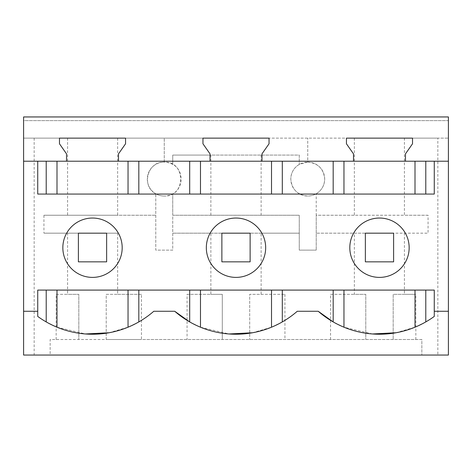 <?xml version="1.0" encoding="UTF-8"?>
<svg xmlns="http://www.w3.org/2000/svg" width="472" height="472" viewBox="0 0 472 472"><rect width="100%" height="100%" fill="white"/><g stroke="black" fill="none" stroke-linecap="round" stroke-linejoin="round"><path stroke-width="0.35" stroke-dasharray="2.36 1.77" d="M164.256 196.033A16.945 16.945 0 0 1 147.311 179.089A16.945 16.945 0 0 1 164.256 162.138L164.256 138.131L164.256 162.138C186.115 161.1 186.115 197.072 164.256 196.033A16.945 16.945 0 0 1 155.784 193.762C140.827 186.257 147.624 161.076 164.256 162.138A16.945 16.945 0 0 1 172.734 164.409C183.885 170.062 183.826 188.157 172.734 193.762A16.945 16.945 0 0 1 164.256 196.033M210.866 215.238L172.734 215.238L172.734 193.762L172.734 250.125L155.784 250.125L155.784 193.762L155.784 250.125L172.734 250.125L172.734 215.238L299.266 215.238L299.266 250.125L299.266 215.238L210.866 215.238L210.866 155.082L172.734 155.082L172.734 164.409L172.734 155.082L299.266 155.082L299.266 164.409L299.266 155.082L210.866 155.082M437.851 355.05L448.4 355.05L448.4 120.62L23.6 120.62L23.6 138.131L23.6 120.62L448.4 120.62L448.4 138.131L448.4 116.95L23.6 116.95L23.6 138.131L448.4 138.131L437.851 138.131L437.851 355.05L50.15 355.05L50.15 339.516L106.218 339.516L106.218 294.327L117.652 294.327L117.652 233.174L78.393 233.174L78.393 261.842L78.393 233.174L43.931 233.174L43.931 215.238L155.784 215.238L117.652 215.238L117.652 138.131L404.421 138.131L404.421 215.238L428.069 215.238L428.069 233.174L393.607 233.174L393.607 261.842L393.607 233.174L316.216 233.174L428.069 233.174M117.652 294.327L141.458 294.327L141.458 339.516L421.85 339.516L421.85 355.05L421.85 339.516L50.15 339.516L50.15 355.05L23.6 355.05L23.6 138.131L117.652 138.131M437.851 138.131L404.421 138.131M307.744 162.138L299.266 164.409C293.82 167.808 290.994 172.699 290.793 179.089A16.945 16.945 0 0 1 307.744 162.138C318.022 163.123 323.674 168.769 324.689 179.089A16.945 16.945 0 0 1 299.266 193.762C293.82 190.369 290.994 185.472 290.793 179.089C291.796 189.378 297.448 195.03 307.744 196.033A16.945 16.945 0 0 0 316.216 193.762C321.621 190.434 324.447 185.543 324.689 179.089A16.945 16.945 0 0 0 307.744 162.138L307.744 138.131L307.744 162.138M261.134 294.327L284.94 294.327L249.7 294.327L249.7 339.516L249.7 294.327L261.134 294.327L261.134 233.174L299.266 233.174L172.734 233.174L210.866 233.174L210.866 294.327L187.059 294.327L187.059 339.516M117.652 233.174L43.931 233.174M78.393 233.174L106.637 233.174L106.637 261.842L106.637 233.174L106.637 261.842L78.393 261.842L106.637 261.842L78.393 261.842L78.393 233.174M43.931 215.238L117.652 215.238M67.579 138.131L67.579 215.238M34.149 138.131L34.149 355.05M56.162 339.516L56.162 294.327L67.579 294.327L67.579 233.174M415.838 339.516L415.838 294.327L404.421 294.327L404.421 233.174M354.348 138.131L354.348 215.238L404.421 215.238M428.069 215.238L316.216 215.238L316.216 193.762L316.216 250.125L316.216 215.238L354.348 215.238M261.134 233.174L250.125 233.174L250.125 261.842L250.125 233.174L221.875 233.174L250.125 233.174L250.125 261.842L221.875 261.842L221.875 233.174L210.866 233.174M261.134 155.082L261.134 215.238M141.458 294.327L106.218 294.327L106.218 339.516L141.464 339.516M56.162 294.327L78.818 294.327L78.818 339.516L78.818 294.327L67.579 294.327M187.059 294.327L222.3 294.327L222.3 339.516L222.3 294.327L210.866 294.327M221.875 233.174L221.875 261.842L250.125 261.842L221.875 261.842L221.875 233.174M37.742 311.272L23.6 311.272M448.4 311.272L434.258 311.272M379.582 194.057L434.275 194.057L434.275 161.206L448.4 161.206M23.6 161.206L434.275 161.206M236 277.394A29.671 29.671 0 0 0 265.671 247.723A29.671 29.671 0 0 0 236 218.046A29.671 29.671 0 0 0 206.329 247.723A29.671 29.671 0 0 0 236 277.394M379.482 218.046A29.671 29.671 0 0 0 349.811 247.723A29.671 29.671 0 0 0 379.482 277.394A29.671 29.671 0 0 0 409.159 247.723A29.671 29.671 0 0 0 379.482 218.046M92.518 218.046A29.671 29.671 0 0 0 62.841 247.723A29.671 29.671 0 0 0 92.518 277.394A29.671 29.671 0 0 0 122.189 247.723A29.671 29.671 0 0 0 92.518 218.046M261.984 161.206L261.984 153.866L269.046 143.783L269.046 138.131L23.6 138.131L269.046 138.131L202.954 138.131L202.954 143.783L210.016 153.866L210.016 161.206M118.501 161.206L118.501 153.866L125.564 143.783L125.564 138.131L59.472 138.131L59.472 143.783L66.534 153.866L66.534 161.206M405.466 161.206L405.466 153.866L412.528 143.783L412.528 138.131L346.436 138.131L346.436 143.783L353.498 153.866L353.498 161.206M404.421 294.327L393.182 294.327L393.182 339.516L393.182 294.327L415.838 294.327M330.542 339.516L330.542 294.327L365.782 294.327L365.782 339.516L365.782 294.327L354.348 294.327L354.348 233.174M365.363 233.174L365.363 261.842L393.607 261.842L393.607 233.174L365.363 233.174L365.363 261.842L365.363 233.174M299.266 250.125L316.216 250.125L299.266 250.125M284.94 294.327L284.94 339.516M330.542 294.327L354.348 294.327M396.073 332.748L415.006 327.202L425.791 321.916A93.208 93.208 0 0 0 434.275 316.429L434.275 290.091L415.006 290.091M372.485 333.969L343.958 327.202L333.179 321.916M252.555 332.754L271.524 327.202L282.309 321.916A93.208 93.208 0 0 0 297.266 311.272L318.216 311.272M189.691 321.916L200.476 327.202L229.044 333.975M109.103 332.748L128.042 327.202L138.821 321.916A93.208 93.208 0 0 0 153.783 311.272L174.734 311.272M92.418 290.091L37.725 290.091L37.725 316.429A93.208 93.208 0 0 0 46.209 321.916L56.994 327.202L85.52 333.969M236.1 290.091L379.382 290.091M236.1 194.057L379.382 194.057M235.9 194.057L92.618 194.057M92.418 194.057L37.725 194.057L37.725 161.206M235.9 290.091L128.042 290.091M365.363 261.842L393.607 261.842L365.363 261.842"/><path stroke-width="0.71" d="M23.6 355.05L23.6 116.95L448.4 116.95L448.4 355.05L23.6 355.05M92.518 218.046A29.671 29.671 0 0 0 62.841 247.723A29.671 29.671 0 0 0 92.518 277.394A29.671 29.671 0 0 0 122.189 247.723A29.671 29.671 0 0 0 92.518 218.046M23.6 311.272L37.725 311.272L37.725 316.429A93.208 93.208 0 0 0 153.783 311.272L174.734 311.272A93.208 93.208 0 0 0 297.266 311.272L318.216 311.272A93.208 93.208 0 0 0 434.275 316.429L434.275 311.272L448.4 311.272M37.742 311.272L37.725 290.091L434.275 290.091L434.258 311.272M434.275 161.206L434.275 194.057L37.725 194.057L37.725 161.206L448.4 161.206M23.6 161.206L37.725 161.206M118.501 161.206L118.501 153.866L125.564 143.783L125.564 138.131L59.472 138.131L59.472 143.783L66.534 153.866L66.534 161.206M261.984 161.206L261.984 153.866L269.046 143.783L269.046 138.131L202.954 138.131L202.954 143.783L210.016 153.866L210.016 161.206M405.466 161.206L405.466 153.866L412.528 143.783L412.528 138.131L346.436 138.131L346.436 143.783L353.498 153.866L353.498 161.206M236 218.046A29.671 29.671 0 0 0 206.329 247.723A29.671 29.671 0 0 0 236 277.394A29.671 29.671 0 0 0 265.671 247.723A29.671 29.671 0 0 0 236 218.046M396.073 332.748L372.485 333.969M333.179 290.091L333.179 321.916L318.216 311.272M189.691 290.091L189.691 321.916L174.734 311.272M252.555 332.754L229.044 333.975M109.103 332.748L85.52 333.969M379.582 290.091L415.006 290.091L415.006 327.202M92.618 290.091L128.042 290.091L128.042 327.202M379.482 218.046A29.671 29.671 0 0 0 349.811 247.723A29.671 29.671 0 0 0 379.482 277.394A29.671 29.671 0 0 0 409.159 247.723A29.671 29.671 0 0 0 379.482 218.046M333.179 194.057L333.179 161.206M282.309 194.057L282.309 161.206M425.791 194.057L425.791 161.206M46.209 194.057L46.209 161.206M138.821 194.057L138.821 161.206M189.691 194.057L189.691 161.206M425.791 290.091L425.791 321.916M282.309 290.091L282.309 321.916M138.821 290.091L138.821 321.916M46.209 290.091L46.209 321.916M106.637 261.842L106.637 233.174L78.393 233.174L78.393 261.842L106.637 261.842M250.125 261.842L250.125 233.174L221.875 233.174L221.875 261.842L250.125 261.842M393.607 261.842L393.607 233.174L365.363 233.174L365.363 261.842L393.607 261.842M343.958 327.202L343.958 290.091M343.958 194.057L343.958 161.206M415.006 194.057L415.006 161.206M200.476 194.057L200.476 161.206M271.524 194.057L271.524 161.206M56.994 194.057L56.994 161.206M128.042 194.057L128.042 161.206M56.994 327.202L56.994 290.091M200.476 327.202L200.476 290.091M271.524 327.202L271.524 290.091"/></g></svg>
